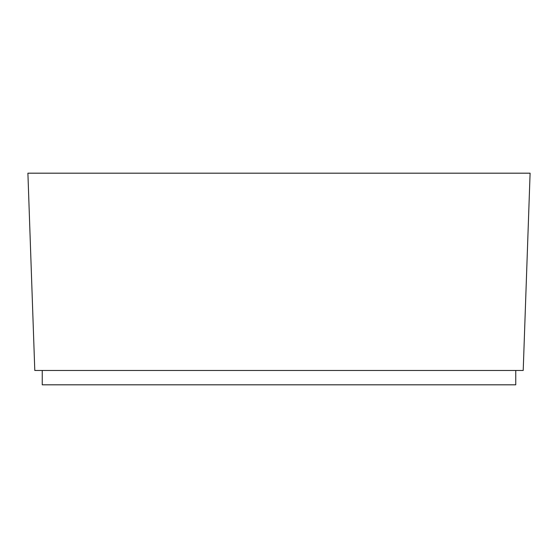 <?xml version="1.0" encoding="UTF-8"?>
<svg xmlns="http://www.w3.org/2000/svg" width="558" height="558" viewBox="0 0 558 558"><rect width="100%" height="100%" fill="white"/><g stroke="black" fill="none" stroke-linecap="round" stroke-linejoin="round"><path stroke-width="0.84" d="M34.791 370.47L27.9 173.182L530.1 173.182L523.209 370.47L34.791 370.47M515.752 370.47L515.752 384.818L42.248 384.818L42.248 370.47"/></g></svg>
